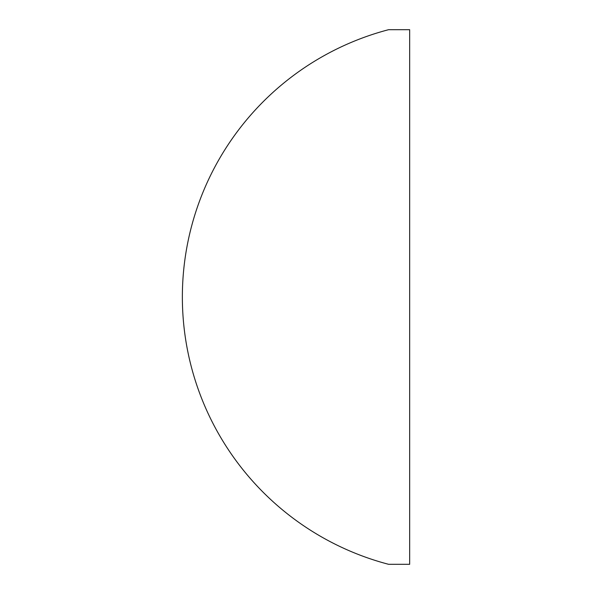 <?xml version="1.0" encoding="UTF-8"?>
<svg xmlns="http://www.w3.org/2000/svg" width="594" height="594" viewBox="0 0 594 594"><rect width="100%" height="100%" fill="white"/><g stroke="black" fill="none" stroke-linecap="round" stroke-linejoin="round"><path stroke-width="0.89" d="M388.565 29.7A276.351 276.351 0 0 0 388.565 564.3L409.667 564.3L409.667 29.7L388.565 29.7"/></g></svg>
